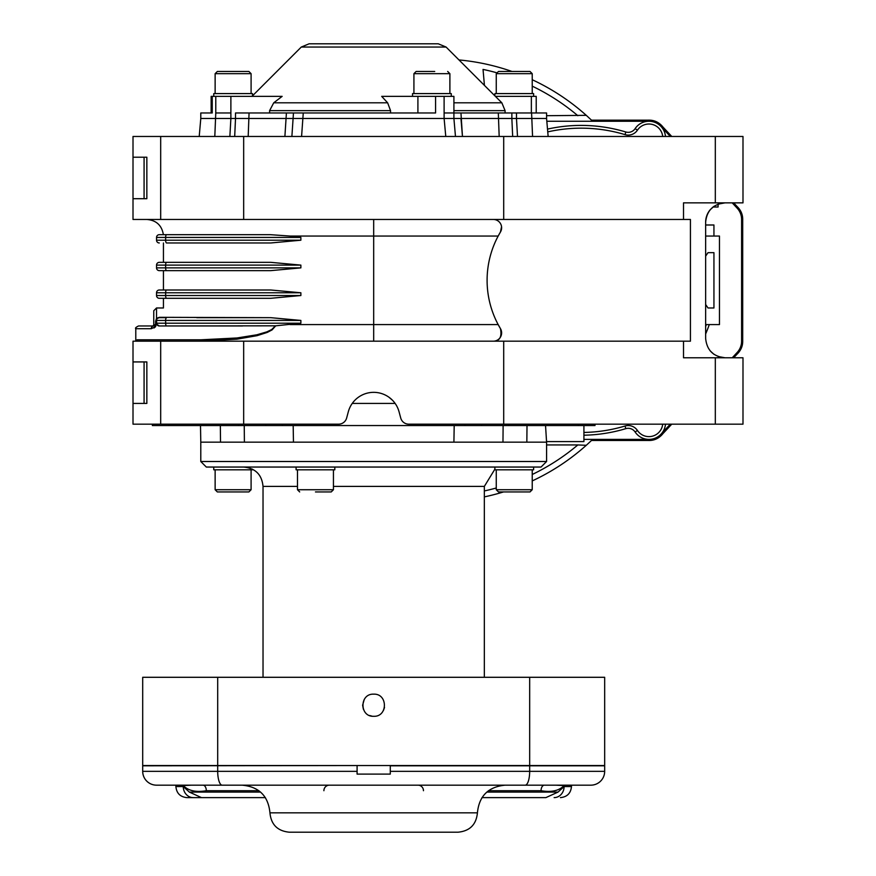 <?xml version="1.0" encoding="UTF-8"?>
<svg xmlns="http://www.w3.org/2000/svg" width="876" height="876" viewBox="0 0 876 876"><rect width="100%" height="100%" fill="white"/><g stroke="black" fill="none" stroke-linecap="round" stroke-linejoin="round"><path stroke-width="1.31" d="M217.697 677.29L142.7 677.29L142.7 765.536L604.67 765.536L604.67 677.29L217.697 677.29L217.697 765.536M321.415 467.05L541.05 467.05L546.58 461.51L200.79 461.51L206.32 467.05L321.415 467.05M533.615 467.05L533.615 469.81L494.885 469.81L494.885 467.05M334.818 467.05L334.818 469.81L296.099 469.81L296.099 467.05M252.485 469.164L252.485 469.81L213.755 469.81L213.755 467.05M498.477 491.94L530.013 491.94L498.477 491.94L496.265 489.728L496.265 469.81M315.459 491.94L331.227 491.94L315.459 491.94M248.883 491.94L217.347 491.94L248.883 491.94L251.094 489.728L251.094 469.81M220.347 425.55L220.522 442.15L200.79 442.15L200.494 425.55M546.58 461.51L546.58 442.15L220.522 442.15M390.28 774.11L357.09 774.11L390.28 774.11L390.28 765.81L604.67 765.81L604.67 771.34L390.28 771.34L390.28 774.11M364.263 699.42L362.62 705.224L363.387 709.286M369.617 715.517L372.103 716.174M383.458 710.414L384.52 707.469M373.68 694.164C387.959 693.485 387.959 716.973 373.68 716.294C359.412 716.973 359.412 693.485 373.68 694.164M191.494 785.17L183.27 785.553C188.274 790.776 195.95 792.484 206.309 790.71L258.88 790.71M175.89 785.17L175.89 786.56L183.27 786.56L189.336 792.09L201.491 797.62L186.96 797.62L265.384 797.62L201.491 797.62M488.49 790.71L541.061 790.71A5.53 3.285 90 0 1 544.335 785.17L505.08 785.17C488.282 786.812 479.062 796.032 477.42 812.84L269.95 812.84C268.308 796.032 259.088 786.812 242.28 785.17L203.024 785.17A5.53 3.285 -90 0 1 206.309 790.71M590.84 785.17A13.83 13.83 0 0 0 604.67 771.34A13.83 13.83 0 0 1 590.84 785.17A13.83 13.83 0 0 0 604.396 774.11A13.83 13.83 0 0 1 590.84 785.17L156.53 785.17A13.83 13.83 0 0 1 142.974 774.11A13.83 13.83 0 0 0 156.53 785.17A13.83 13.83 0 0 1 142.7 771.34L142.7 765.81L357.09 765.536M541.061 790.71C551.42 792.484 559.096 790.776 564.1 785.553L555.877 785.17M545.879 797.62L481.975 797.62L545.879 797.62L558.034 792.09L564.1 786.56A11.07 9.975 90 0 1 554.125 797.62M222.154 785.17A13.83 4.457 -90 0 1 217.697 771.34L357.09 771.34L357.09 774.11L357.09 765.81M269.95 812.84C271.089 824.601 277.55 831.05 289.31 832.2L458.06 832.2C469.821 831.05 476.27 824.601 477.42 812.84M546.58 442.15L545.54 425.55M527.013 425.55L526.837 442.15M595.012 424.17L594.99 425.55L508.792 425.55L508.803 424.17M481.592 424.17L481.57 425.55L508.792 425.55M481.57 425.55L265.8 425.55L265.767 424.17M168.948 424.17L168.969 425.55L265.8 425.55M168.969 425.55L152.38 425.55L152.358 424.17M238.579 425.55L238.568 424.17M454.195 425.55L453.91 442.15L454.195 425.55M293.175 425.55L293.46 442.15L293.175 425.55M503.12 425.55L502.966 442.15M244.24 425.55L244.404 442.15M395.109 403.42L352.251 403.42M583.92 425.55L583.92 441.592L546.514 441.592M156.607 318.284L159.29 317.331L164.962 317.331C162.991 304.957 162.991 304.957 164.962 317.331L270.772 317.67L300.873 320.43L300.873 323.2L275.743 325.817L272.075 329.913L267.246 332.42L257.062 335.672L236.936 339.176L199.947 341.18A1.38 0.92 -90 0 0 200.867 339.8L237.002 337.972L256.832 334.796L266.851 331.862L271.648 329.595L275.447 325.817L159.29 325.96L242.521 325.96M290.142 236.06L300.873 237.44L165.63 237.44L165.63 240.21L300.873 240.21L270.772 242.97L166.571 242.97A2.77 0.942 -90 0 1 165.63 240.21L156.53 240.21L156.53 237.44A2.77 2.77 0 0 1 159.29 234.68L270.432 234.68L290.142 236.06L373.68 236.06L373.68 341.18M163.44 242.97L163.44 262.34L270.772 262.34L300.873 265.11L300.873 267.87L270.772 270.64L159.29 270.64L270.772 270.64M163.44 270.64L163.44 290L270.772 290L300.873 292.77L300.873 295.53L270.772 298.3L159.29 298.3L270.772 298.3M196.782 317.67L270.772 317.67M160.68 424.17L133.01 424.17L133.01 403.42L146.85 403.42L146.85 361.93L133.01 361.93L133.01 341.18L160.68 341.18L160.68 424.17L338.629 424.17A8.3 8.3 0 0 0 346.644 418.016L348.298 411.829A26.28 26.28 0 0 1 399.073 411.829L400.726 418.016A8.3 8.3 0 0 0 408.742 424.17L715.32 424.17L715.32 357.78L742.99 357.78L742.99 424.17L715.32 424.17M715.32 357.78L683.51 357.78L683.51 341.18L160.68 341.18M683.51 341.18L690.43 341.18L690.43 219.46L133.01 219.46L133.01 136.47L742.99 136.47L742.99 202.86L715.32 202.86L715.32 136.47M290.142 324.58L498.17 324.58L500.448 328.62C502.047 336.964 499.67 341.158 493.33 341.18A8.3 8.3 0 0 0 500.448 328.62A94.05 94.05 0 0 1 500.448 232.02A8.3 8.3 0 0 0 493.33 219.46M503.7 341.18L503.7 424.17M243.67 341.18L243.67 424.17M146.85 219.46C156.289 220.259 161.797 225.329 163.385 234.68L270.432 234.68M501.554 226.665L500.448 232.02L498.17 236.06L373.68 236.06L373.68 219.46M517.497 136.47L516.49 118.49L546.58 118.49L548.146 136.47M546.58 118.49L546.58 112.96L531.59 112.96L532.564 136.47M536.221 112.96L536.221 96.36L495.4 96.36M494.885 95.845L494.885 93.59L533.615 93.59L533.615 96.36M498.729 71.46L530.013 71.46L498.729 71.46M444.11 96.36L453.91 96.36L453.91 112.96L444.11 112.96L444.11 96.36L381.684 96.36L387.63 102.799L273.739 102.799L269.611 110.628L269.611 112.96M234.691 136.47L235.513 118.49L453.91 118.49L453.91 112.96L531.59 112.96M412.541 96.36L412.541 93.59L451.271 93.59L451.271 96.36M434.715 71.46L416.144 71.46L434.715 71.46M390.543 112.96L390.543 110.628L387.63 102.799M211.149 112.96L211.149 96.36L282.149 96.36L273.739 102.799M435.58 96.36L435.58 112.96L235.513 112.96L235.513 118.49L230.881 118.49L230.881 112.96L215.781 112.96L215.781 96.36M212.244 96.36L212.244 112.96L200.79 112.96L200.79 118.49L230.881 118.49L229.862 136.47M303.26 112.96L301.585 136.47M301.289 47.041L309.108 43.8L438.263 43.8L446.081 47.041L301.289 47.041L252.485 95.845M291.883 136.47L293.46 112.96M516.49 112.96L516.49 118.49L511.858 118.49L511.858 112.96M453.91 118.49L455.476 136.47L453.91 118.49L511.858 118.49L512.668 136.47M213.755 96.36L213.755 93.59L252.485 93.59L252.485 96.36M248.631 71.46L217.347 71.46L248.631 71.46M661.073 434.102L670.337 424.17M389.075 397.332L392.317 400.102M133.01 157.22L146.85 157.22L146.85 198.71L133.01 198.71M160.68 136.47L160.68 219.46M243.67 136.47L243.67 219.46M705.64 236.06L719.47 236.06L719.47 324.58L705.64 324.58M732.226 357.78L737.143 352.491A16.6 16.6 0 0 0 741.6 341.18L741.6 219.46A16.6 16.6 0 0 0 737.143 208.149L732.226 202.86M710.228 209.714L713.94 206.331L710.206 209.747A19.36 19.36 0 0 0 705.64 222.23L705.64 338.41C706.812 350.148 713.272 356.609 725.01 357.78L721.966 357.539M705.64 304.498L708.005 307.98L713.94 307.98L713.94 252.66L708.005 252.66L705.64 256.142M706.341 324.58A132.78 132.78 0 0 1 705.64 326.529M713.031 207.01L718.09 207.01L718.09 204.141L725.01 202.86L718.09 204.141M713.94 354.309L710.217 350.915L713.94 354.309M721.944 357.539L718.09 356.499L725.01 357.78M705.64 222.23C706.812 210.492 713.272 204.031 725.01 202.86M503.7 136.47L503.7 219.46M683.51 219.46L683.51 202.86L715.32 202.86M733.672 202.86L738.238 207.754A16.611 16.6 -21.5 0 1 742.695 219.066L742.695 341.574A16.611 16.6 21.5 0 1 738.238 352.886L733.672 357.78M671.761 136.47L661.479 125.443A16.622 16.6 -66.5 0 0 649.346 120.165L648.875 121.26M546.58 115.698L586.274 115.336L591.508 120.165L649.346 120.165M532.225 474.496A215.496 215.496 0 0 0 577.842 444.942L546.58 444.942M577.842 444.942L586.274 445.304L591.508 440.475L649.346 440.475A16.622 16.6 66.5 0 0 661.479 435.197L662.858 433.719A17.706 17.706 0 0 1 659.88 436.697M671.761 424.17L662.858 433.719M586.274 445.304A221.31 221.31 0 0 1 532.225 480.924M503.514 491.94A221.31 221.31 0 0 1 484.34 496.889M458.98 59.94A221.31 221.31 0 0 1 511.956 71.46M532.225 79.716A221.31 221.31 0 0 1 586.274 115.336M577.842 115.698A215.496 215.496 0 0 0 532.225 86.144M496.495 72.697A215.496 215.496 0 0 0 483.037 69.423L484.428 85.388L483.037 69.423M484.34 490.943A215.496 215.496 0 0 0 496.265 487.998M648.098 120.165A17.706 17.706 0 0 1 649.992 120.187M659.88 123.943A17.706 17.706 0 0 1 662.858 126.921M649.992 440.453A17.706 17.706 0 0 1 648.098 440.475M739.322 351.594A17.706 17.706 0 0 1 737.066 354.145M742.695 340.348A17.706 17.706 0 0 1 742.673 342.286M742.673 218.354A17.706 17.706 0 0 1 742.695 220.292M737.066 206.495A17.706 17.706 0 0 1 739.322 209.046M133.01 361.93L133.01 403.42M583.92 439.38L648.93 439.38M546.821 121.26L648.93 121.26M661.073 126.538L670.337 136.47M249.058 112.96L248.193 136.47M284.897 136.47L286.408 112.96M460.951 118.49L462.462 136.47L460.951 112.96M499.178 136.47L498.313 112.96M445.774 136.47L444.11 118.49L445.774 136.47M214.806 136.47L215.781 112.96M665.475 424.17A16.6 16.6 0 0 1 635.122 431.999A8.3 8.3 0 0 0 625.825 428.649A154.91 154.91 0 0 1 583.92 435.208M547.511 129.101A154.91 154.91 0 0 1 625.825 131.991A8.3 8.3 0 0 0 635.122 128.641A16.6 16.6 0 0 1 665.475 136.47M166.571 270.64A2.77 0.942 -90 0 1 165.63 267.87L156.53 267.87A2.77 2.77 0 0 0 159.29 270.64A2.77 2.77 0 0 1 156.53 267.87L156.53 265.11A2.77 2.77 0 0 1 159.29 262.34L270.772 262.34M166.571 298.3A2.77 0.942 -90 0 1 165.63 295.53L156.53 295.53A2.77 2.77 0 0 0 159.29 298.3A2.77 2.77 0 0 1 156.53 295.53L156.53 292.77A2.77 2.77 0 0 1 159.29 290L270.772 290M159.29 325.96A2.77 2.77 0 0 1 156.53 323.2A2.77 2.77 0 0 0 159.29 325.96L156.727 324.23L156.53 320.43A2.77 2.77 0 0 1 159.29 317.67L166.571 317.67A2.77 0.942 -90 0 0 165.63 320.43L156.53 320.43A1.38 0.909 180 0 1 155.61 321.295L156.53 318.349A1.38 0.81 -131.8 0 0 157.45 318.371A2.77 2.77 0 0 1 159.29 317.67L157.45 318.371M200.867 339.8L137.149 339.8L135.78 341.18L137.149 339.8A1.38 1.369 -90 0 1 135.791 341.18L135.78 328.73C135.003 328.161 135.922 327.241 138.55 325.96L153.76 325.96L156.53 323.2L155.578 326.682L151.219 328.73A2.77 2.54 -90 0 1 153.76 325.96L156.53 323.2L153.76 325.96L155.687 325.182M154.034 327.985L155.578 326.682M300.873 295.53L165.63 295.53L165.63 292.77L156.53 292.77A2.77 2.77 0 0 1 159.29 290M300.873 267.87L165.63 267.87L165.63 265.11L156.53 265.11A2.77 2.77 0 0 1 159.29 262.34M159.29 242.97A2.77 2.77 0 0 1 156.53 240.21A2.77 2.77 0 0 0 159.29 242.97M166.571 234.68A2.77 0.942 -90 0 0 165.63 237.44L156.53 237.44A2.77 2.77 0 0 1 159.29 234.68M152.38 325.96A1.38 1.38 0 0 0 153.76 324.58L153.76 310.75L153.76 324.58L154.68 325.16L155.61 323.967A1.38 0.81 180 0 0 156.53 323.2L165.63 323.2L165.63 320.43L300.873 320.43M156.399 324.021L154.296 325.916M154.68 325.16A1.38 1.018 -90 0 1 153.76 325.96M713.94 236.06L713.94 224.99L705.64 224.99M263.03 677.29L263.03 486.41L297.479 486.41M333.438 486.41L484.34 486.41L494.885 469.164M532.225 469.81L532.225 489.728L496.265 489.728M333.438 469.81L333.438 489.728L297.479 489.728L297.479 469.81M251.094 489.728L215.135 489.728L215.135 469.81M260.577 792.09L189.336 792.09M323.901 790.71A5.53 5.431 90 0 1 329.332 785.17M423.458 790.71A5.53 5.431 90 0 0 418.027 785.17M183.27 786.56A11.07 9.975 90 0 0 193.235 797.62M571.47 785.17L571.47 786.56L564.1 786.56M558.034 792.09L486.782 792.09M156.53 785.17A13.83 13.83 0 0 1 142.7 771.34L217.697 771.34L217.697 765.81M525.217 785.17A13.83 4.457 -90 0 0 529.673 771.34L529.673 765.81M529.673 677.29L529.673 765.536M282.368 424.17L282.39 425.55M464.97 425.55L465.003 424.17M578.39 425.55L578.412 424.17M300.873 240.21L300.873 237.44M496.265 93.59L496.265 73.672L532.225 73.672L532.225 93.59M531.36 96.36L531.36 112.96M446.081 47.041L501.839 102.799L453.91 102.799M501.839 102.799L505.08 110.628L453.91 110.628M413.921 93.59L413.921 73.672L449.892 73.672L449.892 93.59M417.907 96.36L417.907 112.96M390.543 110.628L269.611 110.628M230.881 96.36L230.881 112.96M444.11 118.49L444.11 112.96M215.135 93.59L215.135 73.672L251.094 73.672L251.094 93.59M709.275 324.58A135.55 135.55 0 0 1 705.64 333.964M741.6 219.493L742.695 219.066M742.695 341.574L741.6 341.147M738.238 207.754L737.176 208.17M737.176 352.47L738.238 352.886M661.03 126.483L661.479 125.443M648.875 439.38L649.346 440.475M661.479 435.197L661.03 434.157M144.08 198.71L144.08 157.22M144.08 403.42L144.08 361.93M662.694 136.47A13.83 13.83 0 0 0 637.421 130.185A11.07 11.07 0 0 1 625.026 134.63A152.15 152.15 0 0 0 547.752 131.882M583.92 432.437A152.15 152.15 0 0 0 625.026 426.01A11.07 11.07 0 0 1 637.421 430.455A13.83 13.83 0 0 0 662.694 424.17M637.421 130.185L635.122 128.641M625.026 134.63L625.825 131.991M625.026 426.01L625.825 428.649M637.421 430.455L635.122 431.999M300.873 265.11L165.63 265.11A2.77 0.942 -90 0 1 166.571 262.34M300.873 292.77L165.63 292.77A2.77 0.942 -90 0 1 166.571 290M166.571 325.96A2.77 0.942 -90 0 1 165.63 323.2L300.873 323.2M163.44 298.3L163.44 307.98L156.53 307.98L156.53 318.349M151.219 328.73L135.78 328.73M155.61 323.967L155.61 321.295M484.34 677.29L484.34 486.41M263.03 486.41C261.88 474.65 255.431 468.2 243.67 467.05M532.225 489.728L530.013 491.94M333.438 489.728L331.227 491.94M297.479 489.728L299.691 491.94M215.135 489.728L217.347 491.94M200.79 461.51L200.79 442.15M175.89 786.56C176.547 793.273 180.237 796.963 186.96 797.62M571.47 786.56C570.823 793.273 567.133 796.963 560.41 797.62M496.265 73.672L498.477 71.46M532.225 73.672L530.013 71.46M413.921 73.672L416.144 71.46M449.892 73.672L447.68 71.46M505.08 110.628L505.08 112.96M251.094 73.672L248.883 71.46M215.135 73.672L217.347 71.46M200.79 118.49L199.213 136.47M156.53 307.98L153.76 310.75M155.643 325.226L154.647 325.817M156.53 323.2L156.388 324.054L156.53 323.2"/></g></svg>
